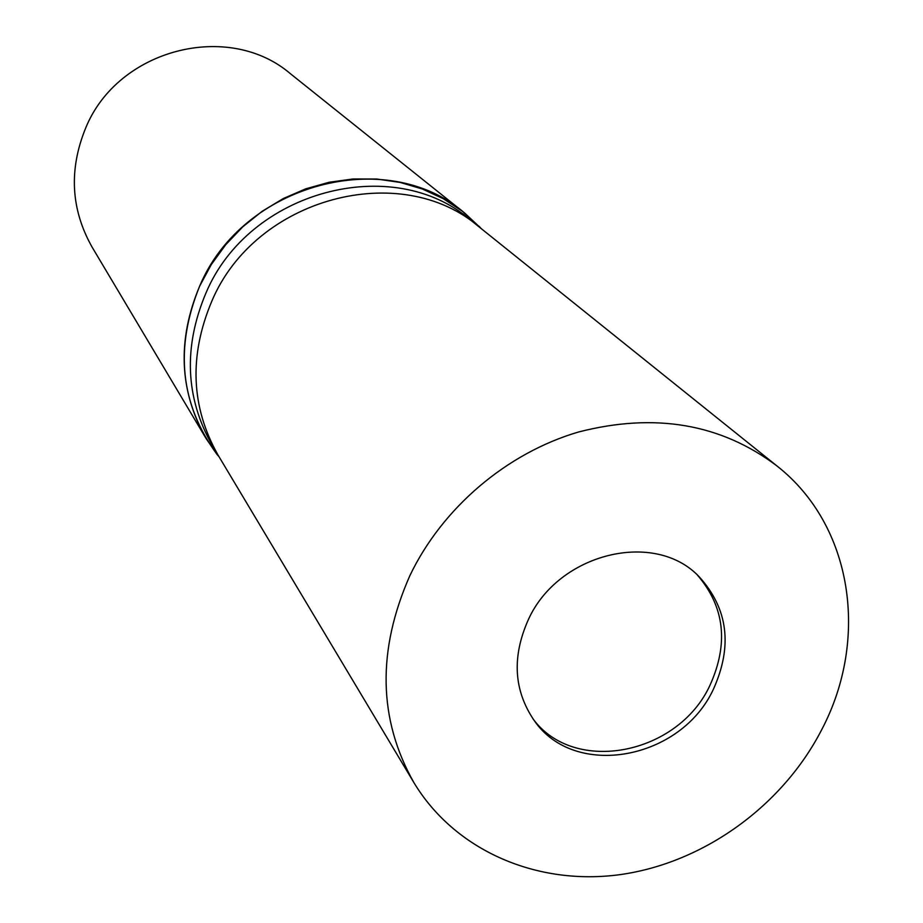 <?xml version="1.0" encoding="UTF-8"?>
<svg xmlns="http://www.w3.org/2000/svg" width="923" height="923" viewBox="0 0 923 923"><rect width="100%" height="100%" fill="white"/><g stroke="black" fill="none" stroke-linecap="round" stroke-linejoin="round"><path stroke-width="1.38" d="M532.836 718.636C574.141 775.355 678.07 754.783 709.96 685.316C728.824 643.562 724.67 606.849 697.488 575.179M479.972 227.612L470.695 220.159C392.979 152.572 248.806 190.611 205.898 293.145C183.25 347.025 185.361 397.767 212.221 445.348L218.336 455.57M218.082 455.143C190.946 407.066 188.846 355.782 211.771 301.279C255.256 197.568 401.101 159.01 479.591 227.3C401.101 159.01 255.256 197.568 211.771 301.279C188.846 355.782 190.946 407.066 218.082 455.143L413.85 782.531C455.12 851.052 537.671 886.172 620.798 874.531C704.007 862.636 782.646 805.744 821.747 729.608C869.512 638.831 852.714 525.464 777.085 466.057C721.105 423.726 654.926 412.373 578.536 431.999C506.727 453.066 442.371 507.835 409.927 575.514C376.896 650.346 378.211 719.352 413.85 782.531M464.581 212.982L481.771 229.054L462.354 211.24L443.317 198.71L422.446 189.03L400.144 182.431L376.849 179.039L353.024 178.981L329.153 182.258L305.721 188.834L283.211 198.595L262.097 211.332L242.807 226.793L225.754 244.664L211.275 264.578L199.668 286.118C174.424 348.109 180.262 404.286 217.182 454.647L205.956 438.321L92.035 247.006C70.817 209.279 68.706 169.613 85.689 127.997C117.832 48.827 228.731 20.583 290.676 73.932L464.581 212.982C386.645 145.465 242.541 183.562 199.668 286.107C177.078 339.952 179.166 390.683 205.956 438.321M713.467 689.089C732.781 646.112 728.051 608.707 699.276 576.875C654.961 529.525 558.219 553.004 528.279 619.795C511.734 657.014 513.742 690.623 534.279 720.632C574.614 779.635 681.036 759.825 713.467 689.089M218.97 456.631L217.182 454.647M480.941 228.385L479.222 226.343M479.591 227.3L777.085 466.057"/></g></svg>
